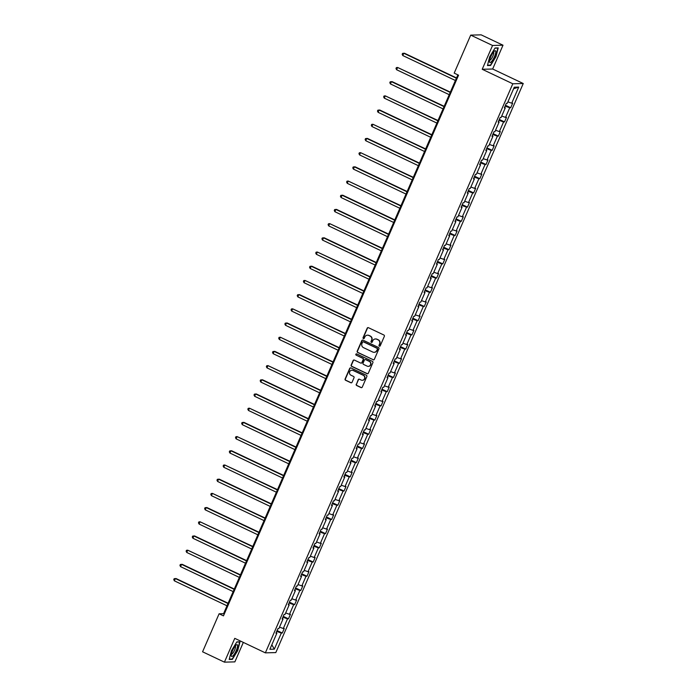 <?xml version="1.0" encoding="UTF-8"?>
<svg xmlns="http://www.w3.org/2000/svg" width="697" height="697" viewBox="0 0 697 697"><rect width="100%" height="100%" fill="white"/><g stroke="black" fill="none" stroke-linecap="round" stroke-linejoin="round"><path stroke-width="1.05" d="M379.351 346.148A0.688 0.662 -91.5 0 0 380.231 345.808L384.352 336.311A0.985 0.941 -91.5 0 0 383.881 335.013L368.443 327.695A0.985 0.941 -91.5 0 0 367.197 328.174L363.067 337.67A0.688 0.662 -91.5 0 0 363.686 338.637A0.688 0.662 -91.5 0 0 364.27 338.237L364.81 337.008A3.145 3.015 -91.5 0 1 368.791 335.457L370.081 336.067A3.145 3.015 -91.5 0 1 371.579 340.223L371.048 341.452A0.688 0.662 -91.5 0 0 371.667 342.427A0.688 0.662 -91.5 0 0 372.25 342.018L372.782 340.789A3.145 3.015 -91.5 0 1 376.772 339.239L378.062 339.848A3.145 3.015 -91.5 0 1 379.56 344.004L379.029 345.233A0.688 0.662 -91.5 0 0 379.351 346.148M375.587 338.951A3.145 3.015 -91.5 0 1 377.051 339.23L378.34 339.84A3.145 3.015 -91.5 0 1 379.839 343.996L379.307 345.224A0.688 0.662 -91.5 0 0 379.787 346.191M368.173 327.607A0.985 0.941 -91.5 0 0 367.476 328.174L363.355 337.662A0.688 0.662 -91.5 0 0 363.825 338.62M367.607 335.17A3.145 3.015 -91.5 0 1 369.079 335.449L370.36 336.059A3.145 3.015 -91.5 0 1 371.867 340.214L371.327 341.443A0.688 0.662 -91.5 0 0 371.806 342.401M356.228 384.23A0.985 0.941 -91.5 0 0 356.698 385.528L361.029 387.584A0.985 0.941 -91.5 0 0 362.274 387.096L366.857 376.554A0.985 0.941 -91.5 0 0 366.387 375.256L350.948 367.938A0.985 0.941 -91.5 0 0 349.702 368.417L345.12 378.959A0.985 0.941 -91.5 0 0 345.581 380.266L350.818 382.74A0.985 0.941 -91.5 0 0 352.063 382.261L354.024 377.748A0.985 0.941 -91.5 0 0 353.553 376.45L350.966 375.213A2.622 2.518 -91.5 0 1 351.933 370.203A2.622 2.518 -91.5 0 1 353.039 370.438L363.207 375.256A2.622 2.518 -91.5 0 1 362.231 380.274A2.622 2.518 -91.5 0 1 361.124 380.039L359.434 379.229A0.985 0.941 -91.5 0 0 358.188 379.717L356.507 384.221A0.985 0.941 -91.5 0 0 356.977 385.519L361.307 387.576A0.985 0.941 -91.5 0 0 361.577 387.654M234.767 638.347L224.425 662.15L202.574 651.791L219.093 613.796L223.467 615.869L458.556 75.189L454.191 73.115L470.71 35.12L492.561 45.479L482.211 69.282L512.8 83.779L265.357 652.854L234.767 638.347M373.104 359.8A0.985 0.941 -91.5 0 0 374.35 359.312L378.933 348.779A0.985 0.941 -91.5 0 0 378.462 347.472L363.024 340.153A0.985 0.941 -91.5 0 0 361.778 340.641L357.195 351.183A0.985 0.941 -91.5 0 0 357.666 352.482L373.392 359.791A0.985 0.941 -91.5 0 0 373.662 359.879M372.895 362.667L368.312 373.209A0.985 0.941 -91.5 0 1 367.066 373.697L351.628 366.369A0.985 0.941 -91.5 0 1 351.157 365.071L353.118 360.558A0.985 0.941 -91.5 0 1 354.364 360.07L360.628 363.041A0.985 0.941 -91.5 0 0 361.874 362.553L363.172 359.565A0.985 0.941 -91.5 0 0 362.701 358.267L356.184 355.174A0.688 0.662 -91.5 0 1 356.437 353.858A0.688 0.662 -91.5 0 1 356.725 353.919L372.425 361.368A0.985 0.941 -91.5 0 1 372.895 362.667M224.425 662.15L234.863 661.88L243.331 642.407M482.211 69.282L492.657 69.012L502.999 45.209L492.561 45.479M502.999 45.209L481.157 34.85L470.71 35.12M276.169 632.658L276.875 633.164L275.934 633.19L277.911 628.642L278.861 628.616L283.052 618.971L282.111 618.997L284.088 614.44L285.029 614.423L289.229 604.769L288.279 604.796L290.257 600.248L291.207 600.222L295.397 590.577L294.456 590.603L296.434 586.046L297.375 586.029L301.574 576.375L300.625 576.402L302.603 571.854L303.552 571.828L307.743 562.183L306.802 562.209L308.78 557.652L309.721 557.626L313.92 547.981L312.97 548.008L314.948 543.46L315.898 543.433L320.089 533.789L319.148 533.815L321.125 529.258L322.066 529.232L326.266 519.587L325.316 519.613L327.294 515.066L328.243 515.039L332.434 505.395L331.493 505.412L333.471 500.864L334.412 500.838L338.611 491.193L337.662 491.219L339.639 486.672L340.589 486.645L344.78 477.001L343.839 477.018L345.817 472.47L346.766 472.444L350.957 462.799L350.007 462.825L351.994 458.277L352.935 458.251L357.125 448.607L356.184 448.624L358.162 444.076L359.112 444.05L363.303 434.405L362.362 434.431L364.339 429.883L365.28 429.857L369.48 420.204L368.53 420.23L370.508 415.682L371.457 415.656L375.648 406.011L374.707 406.037L376.685 401.481L377.626 401.463L381.825 391.81L380.876 391.836L382.853 387.288L383.803 387.262L387.994 377.617L387.053 377.643L389.031 373.087L389.971 373.069L394.171 363.416L393.221 363.442L395.199 358.894L396.149 358.868L400.339 349.223L399.398 349.249L401.376 344.693L402.317 344.675L406.517 335.022L405.567 335.048L407.545 330.5L408.494 330.474L412.685 320.829L411.744 320.855L413.722 316.299L414.663 316.281L418.862 306.628L417.912 306.654L419.89 302.106L420.84 302.08L425.031 292.435L424.09 292.461L426.067 287.905L427.017 287.878L431.208 278.234L430.258 278.26L432.245 273.712L433.185 273.686L437.376 264.041L436.435 264.067L438.413 259.511L439.363 259.484L443.553 249.84L442.604 249.866L444.59 245.318L445.531 245.292L449.731 235.647L448.781 235.664L450.759 231.116L451.708 231.09L455.899 221.446L454.958 221.472L456.936 216.924L457.877 216.898L462.076 207.253L461.126 207.27L463.104 202.722L464.054 202.696L468.245 193.052L467.304 193.078L469.281 188.53L470.222 188.504L474.422 178.859L473.472 178.876L475.45 174.328L476.399 174.302L480.59 164.658L479.649 164.684L481.627 160.136L482.568 160.11L486.767 150.456L485.818 150.482L487.795 145.934L488.745 145.908L492.936 136.263L491.995 136.29L493.973 131.733L494.914 131.716L499.113 122.062L498.163 122.088L500.141 117.54L501.091 117.514L505.281 107.869L504.34 107.896L506.318 103.339L507.268 103.322L514.264 87.212L518.725 87.099L511.72 103.2L512.67 103.182L510.692 107.73L509.742 107.756L505.552 117.401L506.492 117.375L504.515 121.923L503.574 121.949L499.374 131.594L500.324 131.576L498.346 136.124L497.397 136.15L493.206 145.795L494.147 145.769L492.169 150.325L491.228 150.343L487.029 159.996L487.978 159.97L486.001 164.518L485.051 164.544L480.86 174.189L481.801 174.163L479.824 178.72L478.883 178.737L474.683 188.39L475.633 188.364L473.655 192.912L472.705 192.938L468.515 202.583L469.456 202.557L467.478 207.114L466.537 207.131L462.338 216.784L463.287 216.758L461.301 221.306L460.36 221.332L456.169 230.977L457.11 230.951L455.132 235.508L454.183 235.525L449.992 245.178L450.942 245.152L448.955 249.7L448.014 249.726L443.815 259.371L444.764 259.345L442.787 263.902L441.837 263.928L437.646 273.572L438.587 273.546L436.61 278.094L435.669 278.12L431.469 287.765L432.419 287.739L430.441 292.296L429.491 292.322L425.301 301.967L426.242 301.94L424.264 306.488L423.323 306.514L419.124 316.159L420.073 316.142L418.095 320.69L417.146 320.716L412.955 330.361L413.896 330.334L411.918 334.882L410.977 334.908L406.778 344.553L407.728 344.536L405.75 349.084L404.8 349.11L400.609 358.755L401.55 358.728L399.573 363.276L398.632 363.303L394.432 372.947L395.382 372.93L393.404 377.478L392.455 377.504L388.264 387.149L389.205 387.123L387.227 391.67L386.286 391.697L382.087 401.341L383.036 401.324L381.059 405.872L380.109 405.898L375.918 415.543L376.859 415.517L374.881 420.064L373.932 420.091L369.741 429.744L370.691 429.718L368.704 434.266L367.763 434.292L363.564 443.937L364.514 443.911L362.536 448.467L361.586 448.485L357.395 458.138L358.336 458.112L356.359 462.66L355.418 462.686L351.218 472.331L352.168 472.305L350.19 476.861L349.241 476.879L345.05 486.532L345.991 486.506L344.013 491.054L343.072 491.08L338.873 500.725L339.822 500.699L337.845 505.255L336.895 505.273L332.704 514.926L333.645 514.9L331.667 519.448L330.726 519.474L326.527 529.119L327.477 529.093L325.499 533.649L324.549 533.675L320.359 543.32L321.3 543.294L319.322 547.842L318.381 547.868L314.181 557.513L315.131 557.487L313.153 562.043L312.204 562.07L308.013 571.714L308.954 571.688L306.976 576.236L306.035 576.262L301.836 585.907L302.786 585.889L300.808 590.437L299.858 590.464L295.667 600.108L296.608 600.082L294.631 604.63L293.681 604.656L289.49 614.301L290.44 614.284L288.453 618.831L287.512 618.858L283.313 628.502L284.263 628.476L282.285 633.024L281.335 633.05L274.33 649.16L269.878 649.273L276.875 633.164M512.8 83.779L523.247 83.518L275.803 652.584L265.357 652.854M279.497 627.152L283.313 628.502M282.877 617.22L287.512 618.858M282.337 618.457L283.052 618.971M285.665 612.959L289.49 614.301M289.046 603.027L293.681 604.656M288.514 604.264L289.229 604.769M291.843 598.758L295.667 600.108M295.223 588.826L299.858 590.464M294.683 590.063L295.397 590.577M298.011 584.565L301.836 585.907M301.4 574.633L306.035 576.262M300.86 575.87L301.574 576.375M304.188 570.364L308.013 571.714M307.569 560.432L312.204 562.07M307.028 561.669L307.743 562.183M310.357 556.171L314.181 557.513M313.746 546.239L318.381 547.868M313.206 547.476L313.92 547.981M316.534 541.97L320.359 543.32M319.914 532.038L324.549 533.675M319.374 533.275L320.089 533.789M322.702 527.777L326.527 529.119M326.091 517.845L330.726 519.474M325.551 519.082L326.266 519.587M328.879 513.576L332.704 514.926M332.26 503.643L336.895 505.273M331.72 504.881L332.434 505.395M335.048 499.383L338.873 500.725M338.437 489.451L343.072 491.08M337.897 490.688L338.611 491.193M341.225 485.182L345.05 486.532M344.606 475.249L349.241 476.879M344.065 476.487L344.78 477.001M347.394 470.989L351.218 472.331M350.783 461.057L355.418 462.686M350.243 462.294L350.957 462.799M353.571 456.788L357.395 458.138M356.951 446.855L361.586 448.485M356.42 448.093L357.125 448.607M359.748 442.595L363.564 443.937M363.128 432.654L367.763 434.292M362.588 433.9L363.303 434.405M365.916 428.394L369.741 429.744M369.297 418.461L373.932 420.091M368.765 419.699L369.48 420.204M372.093 414.192L375.918 415.543M375.474 404.26L380.109 405.898M374.934 405.506L375.648 406.011M378.262 400L382.087 401.341M381.651 390.067L386.286 391.697M381.111 391.305L381.825 391.81M384.439 385.798L388.264 387.149M387.82 375.866L392.455 377.504M387.279 377.112L387.994 377.617M390.608 371.606L394.432 372.947M393.997 361.673L398.632 363.303M393.457 362.91L394.171 363.416M396.785 357.404L400.609 358.755M400.165 347.472L404.8 349.11M399.625 348.709L400.339 349.223M402.953 343.212L406.778 344.553M406.342 333.279L410.977 334.908M405.802 334.516L406.517 335.022M409.13 329.01L412.955 330.361M412.511 319.078L417.146 320.716M411.971 320.315L412.685 320.829M415.299 314.817L419.124 316.159M418.688 304.885L423.323 306.514M418.148 306.122L418.862 306.628M421.476 300.616L425.301 301.967M424.856 290.684L429.491 292.322M424.316 291.921L425.031 292.435M427.644 286.423L431.469 287.765M431.034 276.491L435.669 278.12M430.493 277.728L431.208 278.234M433.822 272.222L437.646 273.572M437.202 262.29L441.837 263.928M436.67 263.527L437.376 264.041M439.999 258.029L443.815 259.371M443.379 248.097L448.014 249.726M442.839 249.334L443.553 249.84M446.167 243.828L449.992 245.178M449.548 233.896L454.183 235.525M449.016 235.133L449.731 235.647M452.344 229.635L456.169 230.977M455.725 219.703L460.36 221.332M455.185 220.94L455.899 221.446M458.513 215.434L462.338 216.784M461.902 205.502L466.537 207.131M461.362 206.739L462.076 207.253M464.69 201.241L468.515 202.583M468.07 191.309L472.705 192.938M467.53 192.546L468.245 193.052M470.858 187.04L474.683 188.39M474.248 177.108L478.883 178.737M473.707 178.345L474.422 178.859M477.036 172.847L480.86 174.189M480.416 162.906L485.051 164.544M479.876 164.152L480.59 164.658M483.204 158.646L487.029 159.996M486.593 148.714L491.228 150.343M486.053 149.951L486.767 150.456M489.381 144.445L493.206 145.795M492.762 134.512L497.397 136.15M492.221 135.758L492.936 136.263M495.55 130.252L499.374 131.594M498.939 120.32L503.574 121.949M498.399 121.557L499.113 122.062M501.727 116.05L505.552 117.401M505.107 106.118L509.742 107.756M504.567 107.364L505.281 107.869M507.895 101.858L511.72 103.2M518.725 87.099L513.593 88.754M492.657 69.012L523.247 83.518M457.859 74.858L223.571 613.682L219.093 613.796M224.268 614.013L223.571 613.682M276.7 631.421L281.335 633.05M274.33 649.16L271.821 644.803M505.482 105.264L510.692 107.73M499.313 119.457L504.515 121.923M493.136 133.658L498.346 136.124M486.968 147.851L492.169 150.325M480.791 162.052L486.001 164.518M474.622 176.245L479.824 178.72M468.445 190.447L473.655 192.912M462.268 204.639L467.478 207.114M456.099 218.841L461.301 221.306M449.922 233.033L455.132 235.508M443.754 247.235L448.955 249.7M437.577 261.427L442.787 263.902M431.408 275.629L436.61 278.094M425.231 289.821L430.441 292.296M419.063 304.023L424.264 306.488M412.885 318.215L418.095 320.69M406.717 332.417L411.918 334.882M400.54 346.618L405.75 349.084M394.371 360.811L399.573 363.276M388.194 375.012L393.404 377.478M382.017 389.205L387.227 391.67M375.849 403.406L381.059 405.872M369.671 417.599L374.881 420.064M363.503 431.8L368.704 434.266M357.326 445.993L362.536 448.467M351.157 460.194L356.359 462.66M344.98 474.387L350.19 476.861M338.812 488.588L344.013 491.054M332.635 502.781L337.845 505.255M326.466 516.982L331.667 519.448M320.289 531.175L325.499 533.649M314.12 545.376L319.322 547.842M307.943 559.569L313.153 562.043M301.766 573.77L306.976 576.236M295.598 587.963L300.808 590.437M289.421 602.164L294.631 604.63M283.252 616.366L288.453 618.831M277.075 630.558L282.285 633.024M490.592 65.466L495.976 56.64L498.224 47.901L495.079 47.98L489.686 56.806L487.447 65.544L490.592 65.466L489.878 65.126M239.986 641.815L236.841 641.893L231.448 650.719L229.2 659.458L232.345 659.379L237.738 650.562L239.986 641.815M362.754 340.075A0.985 0.941 -91.5 0 0 362.065 340.633L357.474 351.175A0.985 0.941 -91.5 0 0 357.944 352.473L373.392 359.791M377.304 349.188A0.688 0.662 -91.5 0 0 376.981 348.282L363.425 341.852A0.688 0.662 -91.5 0 0 362.553 342.192L361.987 343.49A3.145 3.015 -91.5 0 0 363.494 347.646L372.756 352.037A3.145 3.015 -91.5 0 0 376.746 350.486L377.591 349.18A0.688 0.662 -91.5 0 0 377.26 348.273L376.981 348.282M363.276 341.8A0.688 0.662 -91.5 0 1 363.703 341.844L377.26 348.273M374.219 352.316A3.145 3.015 -91.5 0 0 377.025 350.478L376.746 350.486M377.591 349.18L377.025 350.478M354.093 359.992A0.985 0.941 -91.5 0 0 353.396 360.549L351.436 365.062A0.985 0.941 -91.5 0 0 351.907 366.361L367.345 373.688A0.985 0.941 -91.5 0 0 367.624 373.766M361.177 363.12A0.985 0.941 -91.5 0 0 362.152 362.553L363.459 359.556A0.985 0.941 -91.5 0 0 362.989 358.258L356.184 355.174M356.576 353.876A0.688 0.662 -91.5 0 0 356.463 355.165M367.127 366.125A2.622 2.518 -91.5 0 0 370.63 364.261A2.622 2.518 -91.5 0 0 369.201 361.342L365.62 359.643A0.985 0.941 -91.5 0 0 364.374 360.131L363.076 363.128A0.985 0.941 -91.5 0 0 363.546 364.426L367.127 366.125M368.373 366.352A2.622 2.518 -91.5 0 0 369.488 361.342L369.201 361.342M365.35 359.565A0.985 0.941 -91.5 0 1 365.899 359.643L369.488 361.342M359.164 379.151A0.985 0.941 -91.5 0 0 358.467 379.708L356.507 384.221M362.37 380.266A2.622 2.518 -91.5 0 0 363.486 375.247L363.207 375.256M352.072 370.203A2.622 2.518 -91.5 0 1 353.318 370.429L363.486 375.247M350.669 367.85A0.985 0.941 -91.5 0 0 349.981 368.417L345.398 378.959A0.985 0.941 -91.5 0 0 345.869 380.257L351.096 382.74A0.985 0.941 -91.5 0 0 351.375 382.819M231.631 659.04L232.345 659.379M456.518 77.925L404.487 53.251L403.781 53.268L402.788 55.542L455.402 80.495M456.396 78.221L403.781 53.268L402.561 53.408L402.16 54.314L402.788 55.542M450.349 92.126L397.604 67.47L396.619 69.744L449.234 94.687M450.218 92.413L397.604 67.47L396.384 67.609L395.992 68.515L396.619 69.744M444.172 106.319L392.141 81.645L391.435 81.662L390.442 83.936L443.057 108.889M444.05 106.615L391.435 81.662L390.215 81.802L389.815 82.716L390.442 83.936M495.802 51.491A6.5 1.647 115.4 0 0 494.461 51.09A6.5 1.647 115.4 0 0 491.167 55.934A6.5 1.647 115.4 0 0 489.503 61.545A6.5 1.647 115.4 0 0 489.512 61.789A6.5 1.647 115.4 0 0 492.962 59.559A6.5 1.647 115.4 0 0 495.802 51.491M489.669 60.134A4.452 1.133 115.4 0 0 489.721 60.169A4.452 1.133 115.4 0 0 492.248 57.415A4.452 1.133 115.4 0 0 493.781 52.623A4.452 1.133 115.4 0 0 493.528 52.127A4.452 1.133 115.4 0 0 493.476 52.109M494.966 48.163L497.885 48.093L495.706 56.562L490.479 65.109L487.534 65.187M237.564 645.413A6.5 1.647 115.4 0 0 236.222 645.004A6.5 1.647 115.4 0 0 232.929 649.848A6.5 1.647 115.4 0 0 231.256 655.468A6.5 1.647 115.4 0 0 231.273 655.703A6.5 1.647 115.4 0 0 234.723 653.472A6.5 1.647 115.4 0 0 237.564 645.413M231.421 654.056A4.452 1.133 115.4 0 0 231.474 654.091A4.452 1.133 115.4 0 0 234.009 651.329A4.452 1.133 115.4 0 0 235.534 646.546A4.452 1.133 115.4 0 0 235.29 646.049A4.452 1.133 115.4 0 0 235.229 646.023M236.727 642.085L239.637 642.007L237.468 650.475L232.24 659.022L229.296 659.101M438.004 120.52L385.258 95.864L384.274 98.138L436.888 123.081M437.873 120.808L385.258 95.864L384.038 96.003L383.646 96.909L384.274 98.138M431.826 134.713L379.795 110.039L379.09 110.056L378.096 112.33L430.711 137.283M431.704 135.009L379.09 110.056L377.87 110.196L377.469 111.111L378.096 112.33M425.658 148.914L372.912 124.258L371.928 126.532L424.543 151.484M425.527 149.202L372.912 124.258L371.693 124.397L371.301 125.303L371.928 126.532M419.481 163.107L367.45 138.433L366.744 138.45L365.751 140.724L418.366 165.677M419.359 163.403L366.744 138.45L365.524 138.59L365.123 139.505L365.751 140.724M413.312 177.308L360.567 152.652L359.582 154.926L412.188 179.878M413.182 177.596L360.567 152.652L359.347 152.791L358.955 153.697L359.582 154.926M407.135 191.501L355.104 166.827L354.398 166.844L353.405 169.118L406.02 194.071M407.004 191.797L354.398 166.844L353.17 166.984L352.778 167.899L353.405 169.118M400.967 205.702L348.221 181.046L347.237 183.32L399.843 208.272M400.836 205.99L348.221 181.046L347.001 181.185L346.609 182.091L347.237 183.32M394.79 219.895L342.758 195.221L342.053 195.238L341.06 197.521L393.674 222.465M394.659 220.191L342.053 195.238L340.824 195.378L340.432 196.293L341.06 197.521M388.612 234.096L336.581 209.422L335.876 209.44L334.882 211.714L387.497 236.666M388.49 234.392L335.876 209.44L334.656 209.579L334.255 210.485L334.882 211.714M382.444 248.289L329.698 223.632L328.714 225.915L381.329 250.859M382.313 248.585L329.698 223.632L328.479 223.772L328.087 224.687L328.714 225.915M376.267 262.49L324.236 237.816L323.53 237.834L322.537 240.108L375.152 265.06M376.145 262.786L323.53 237.834L322.31 237.973L321.909 238.879L322.537 240.108M370.098 276.692L317.353 252.035L316.368 254.309L368.983 279.253M369.968 276.979L317.353 252.035L316.133 252.166L315.741 253.081L316.368 254.309M363.921 290.884L311.89 266.21L311.184 266.228L310.191 268.502L362.806 293.454M363.799 291.18L311.184 266.228L309.965 266.367L309.564 267.273L310.191 268.502M357.753 305.086L305.007 280.429L304.023 282.703L356.637 307.647M357.622 305.373L305.007 280.429L303.787 280.56L303.395 281.475L304.023 282.703M351.576 319.278L299.544 294.604L298.839 294.622L297.846 296.896L350.46 321.848M351.454 319.575L298.839 294.622L297.619 294.761L297.218 295.667L297.846 296.896M345.407 333.48L292.662 308.823L291.677 311.097L344.292 336.041M345.276 333.767L292.662 308.823L291.442 308.954L291.05 309.869L291.677 311.097M339.23 347.672L287.199 322.999L286.493 323.016L285.5 325.29L338.115 350.243M339.108 347.969L286.493 323.016L285.273 323.155L284.873 324.061L285.5 325.29M333.061 361.874L280.316 337.217L279.331 339.491L331.938 364.435M332.931 362.161L280.316 337.217L279.096 337.357L278.704 338.263L279.331 339.491M326.884 376.066L274.853 351.393L274.148 351.41L273.154 353.684L325.769 378.637M326.754 376.363L274.148 351.41L272.919 351.549L272.527 352.464L273.154 353.684M320.716 390.268L267.97 365.611L266.986 367.885L319.592 392.829M320.585 390.555L267.97 365.611L266.751 365.751L266.359 366.657L266.986 367.885M314.539 404.46L262.508 379.787L261.802 379.804L260.809 382.078L313.423 407.031M314.408 404.757L261.802 379.804L260.573 379.943L260.181 380.858L260.809 382.078M308.362 418.662L256.33 393.988L255.625 394.005L254.632 396.279L307.246 421.232M308.24 418.949L255.625 394.005L254.405 394.145L254.004 395.051L254.632 396.279M302.193 432.854L249.448 408.198L248.463 410.472L301.078 435.425M302.062 433.151L249.448 408.198L248.228 408.337L247.836 409.252L248.463 410.472M296.016 447.056L243.985 422.382L243.279 422.399L242.286 424.673L294.901 449.626M295.894 447.343L243.279 422.399L242.059 422.539L241.659 423.445L242.286 424.673M289.847 461.248L237.102 436.592L236.117 438.866L288.732 463.819M289.717 461.545L237.102 436.592L235.882 436.731L235.49 437.646L236.117 438.866M283.67 475.45L231.639 450.776L230.934 450.793L229.94 453.067L282.555 478.02M283.548 475.737L230.934 450.793L229.714 450.933L229.313 451.839L229.94 453.067M277.502 489.642L224.756 464.986L223.772 467.269L276.387 492.213M277.371 489.939L224.756 464.986L223.537 465.126L223.145 466.04L223.772 467.269M271.325 503.844L219.294 479.17L218.588 479.188L217.595 481.461L270.209 506.414M271.203 504.14L218.588 479.188L217.368 479.327L216.967 480.233L217.595 481.461M265.156 518.037L212.411 493.38L211.426 495.663L264.041 520.607M265.026 518.333L212.411 493.38L211.191 493.52L210.799 494.434L211.426 495.663M258.979 532.238L206.948 507.564L206.242 507.582L205.249 509.856L257.864 534.808M258.857 532.534L206.242 507.582L205.023 507.721L204.622 508.627L205.249 509.856M252.811 546.439L200.065 521.783L199.081 524.057L251.687 549.001M252.68 546.727L200.065 521.783L198.845 521.914L198.453 522.828L199.081 524.057M246.633 560.632L194.602 535.958L193.897 535.976L192.903 538.25L245.518 563.202M246.503 560.928L193.897 535.976L192.668 536.115L192.276 537.021L192.903 538.25M240.465 574.833L187.72 550.177L186.735 552.451L239.341 577.395M240.334 575.121L187.72 550.177L186.5 550.308L186.108 551.222L186.735 552.451M234.288 589.026L182.257 564.352L181.551 564.37L180.558 566.644L233.173 591.596M234.157 589.322L181.551 564.37L180.323 564.509L179.931 565.415L180.558 566.644M228.111 603.227L176.08 578.554L175.374 578.571L174.381 580.845L226.995 605.789M227.989 603.515L175.374 578.571L174.154 578.702L173.753 579.616L174.381 580.845"/></g></svg>
